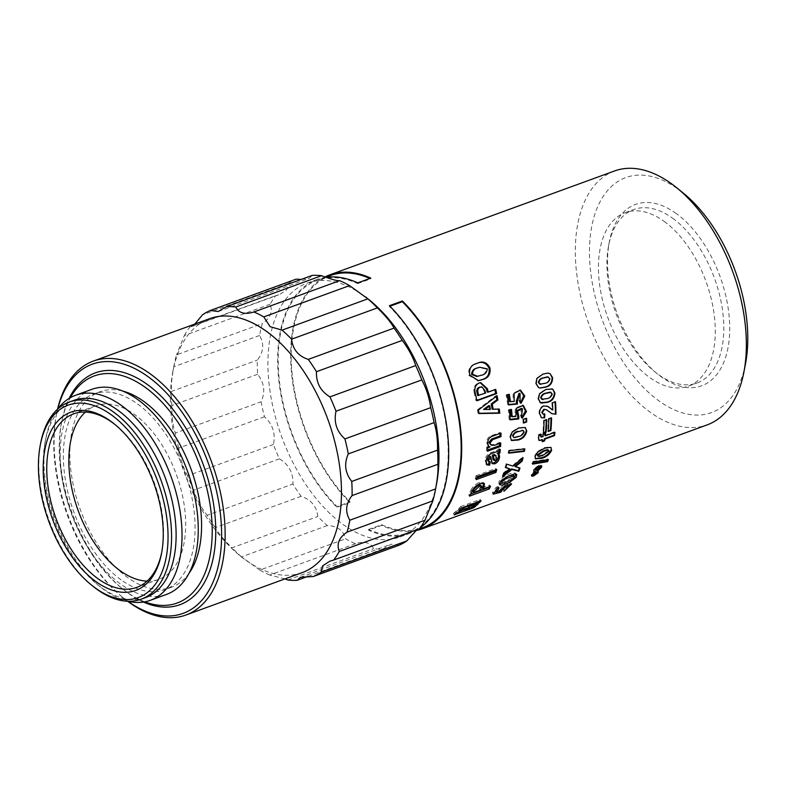 <?xml version="1.0" encoding="UTF-8"?>
<svg xmlns="http://www.w3.org/2000/svg" width="786" height="786" viewBox="0 0 786 786"><rect width="100%" height="100%" fill="white"/><g stroke="black" fill="none" stroke-linecap="round" stroke-linejoin="round"><path stroke-width="0.59" stroke-dasharray="3.93 2.95" d="M614.514 170.975A135.143 76.547 -110 0 0 588.91 324.166A135.143 76.547 -110 0 0 707.145 424.892M436.495 484.264A135.143 76.547 70 0 1 399.75 537.025A135.143 76.547 70 0 1 334.227 517.434A135.143 76.547 70 0 1 269.176 384.875A135.143 76.547 70 0 1 307.12 283.107A135.143 76.547 70 0 1 364.026 295.841A135.143 76.547 70 0 1 369.214 299.82M325.954 277.311A135.143 76.547 -110 0 0 316.866 279.551A135.143 76.547 -110 0 0 278.372 375.934A135.143 76.547 -110 0 0 336.958 507.314L349.947 502.568A135.143 76.547 70 0 1 291.812 375.61A135.143 76.547 70 0 1 324.952 276.957M415.804 530.579A135.143 76.547 70 0 1 381.583 525.421L368.585 530.167A135.143 76.547 -110 0 0 409.496 533.468A135.143 76.547 -110 0 0 415.529 530.737M417.955 529.302A135.143 76.547 -110 0 0 420.176 527.799M523.545 430.757L524.075 432.074M514.535 437.586L513.003 437.045M523.545 431.74C522.385 434.304 520.509 435.788 517.925 436.201L518.455 436.544M517.925 436.201L514.015 437.242M547.361 376.867L549.905 378.606M540.876 384.325L539.835 384.207M549.394 378.547C548.766 381.318 547.085 382.88 544.364 383.244L544.875 383.322M544.364 383.244L540.355 384.246M549.836 392.135L552.224 393.933M543.018 399.612L542.222 399.504M551.693 393.776C550.888 396.508 549.139 398.05 546.467 398.423L546.987 398.6M546.467 398.423L542.487 399.435M548.304 449.808L548.933 451.302M538.99 456.479L537.388 454.809M548.432 450.781L542.33 454.848L542.831 455.369M542.33 454.848L538.498 455.959M538.97 469.036L538.508 468.427L536.307 470.038L536.769 470.657M536.307 470.038L535.109 468.829M539.53 466.619L539.933 467.876M539.471 467.267L538.508 468.427M536.307 472.013L536.671 473.133M536.219 472.484L534.107 473.958L533.095 473.624L535.502 471.521M534.107 473.958L534.559 474.606M368.585 530.167L368.654 529.44A134.308 76.075 -110 0 0 409.211 532.682A134.308 76.075 -110 0 0 447.47 436.977A134.308 76.075 -110 0 0 389.335 306.432L389.404 305.715M368.654 529.44L381.652 524.704A134.308 76.075 -110 0 0 422.2 527.946M389.915 306.226L389.335 306.432M503.256 475.324L502.264 476.07L502.745 476.65M514.84 466.236L519.497 467.503A134.308 76.075 70 0 1 519.359 467.896M506.675 464.172L512.541 465.577L522.562 457.147A134.308 76.075 70 0 1 522.268 458.326M506.164 463.671A134.308 76.075 70 0 1 505.241 467.159L505.742 467.68M505.84 467.336L505.241 467.159M503.934 473.427L503.443 472.877L509.2 468.299M503.443 472.877A134.308 76.075 70 0 1 502.264 476.07M509.19 450.692L508.67 450.28A134.308 76.075 70 0 1 508.316 452.746L508.837 453.168M508.915 452.677L508.316 452.746M508.67 450.28L524.301 448.482A134.308 76.075 70 0 1 524.223 448.993M510.33 437.085L509.8 436.761L511.578 431.936L518.161 427.722L524.714 427.162L526.256 430.757M509.8 436.761L511.578 440.514M523.456 419.429L522.926 419.174A134.308 76.075 70 0 1 523.024 422.819L523.555 423.084M523.545 422.622L523.024 422.819M522.926 419.174L526.05 418.034A134.308 76.075 70 0 1 526.07 418.476M536.15 383.627L535.649 383.558L536.406 378.38L542.546 374.028L547.508 373.085L549.542 373.605M535.649 383.558L538.105 387.498L539.894 388.029M538.469 398.954L537.948 398.787L539.058 393.678L545.346 389.345L552.194 388.903M537.948 398.787L540.051 402.648L541.102 403.071M535.187 456.312L534.686 455.801L537.27 451.626L544.197 447.666L550.406 446.841L551.32 447.627M534.686 455.801L535.384 458.877M550.907 447.332L551.133 449.798M533.439 462.011L532.947 461.461A134.308 76.075 70 0 1 532.21 463.553L532.692 464.123M532.937 463.435L532.21 463.553M532.947 461.461L547.93 459.024A134.308 76.075 70 0 1 547.655 459.731M538.341 471.335L537.26 470.313L537.791 472.032L533.389 475.157C531.533 475.854 530.845 475.599 531.336 474.39L534.598 471.286L533.34 470.775L533.439 469.448L538.538 465.312L541.23 465.263L541.141 466.638M531.631 475.952L531.179 475.304L531.336 474.39L531.788 475.029M552.391 402.825L554.985 401.469A134.308 76.075 70 0 1 555.014 401.872M551.86 402.609A134.308 76.075 70 0 1 552.214 409.722L552.745 409.978M544.069 417.553L540.925 417.454L539.049 413.279C538.941 409.752 540.306 407.246 543.155 405.782L546.771 405.9M542.507 413.888L544.305 414.222M555.417 413.888L551.418 413.436L545.7 409.368M548.844 418.918L548.314 418.614A134.308 76.075 70 0 1 547.655 431.141L548.235 430.925M548.314 418.614L551.025 417.631A134.308 76.075 70 0 1 551.015 418.132M542.075 439.541A134.308 76.075 70 0 1 541.819 441.28L542.438 441.054M544.796 435.405L554.385 431.917A134.308 76.075 70 0 1 554.307 432.536M543.303 434.177L542.782 433.784L545.071 432.948A134.308 76.075 70 0 1 545.003 433.558M542.782 433.784A134.308 76.075 70 0 1 542.507 436.24L543.038 436.643M540.562 436.643L542.507 436.24M541.22 439.855L538.567 440.072L537.988 437.37L538.665 434.422L540.719 434L540.581 434.52M544.059 420.667L543.529 420.363A134.308 76.075 70 0 1 542.861 432.89L543.45 432.673M543.529 420.363L546.231 419.38A134.308 76.075 70 0 1 546.231 419.881M357.777 282.862L357.709 283.589A134.308 76.075 -110 0 0 317.151 280.347A134.308 76.075 -110 0 0 278.892 376.042A134.308 76.075 -110 0 0 337.017 506.587L336.958 507.314M357.709 283.589L370.707 278.843A134.308 76.075 -110 0 0 369.842 278.46M330.149 275.601A134.308 76.075 -110 0 0 291.891 371.306A134.308 76.075 -110 0 0 350.016 501.851L337.017 506.587M381.583 525.421L381.652 524.704M519.988 468.063L519.497 467.503M523.073 457.639L522.562 457.147M513.032 466.108L512.541 465.577M524.822 448.924L524.301 448.482M525.245 427.466L524.714 427.162M518.691 428.016L518.161 427.722M511.578 431.936L512.108 432.241M526.581 418.29L526.05 418.034M538.616 387.586L538.105 387.498M543.047 374.048L542.546 374.028M536.406 378.38L536.907 378.42M540.581 402.835L540.051 402.648M545.867 389.463L545.346 389.345M539.058 393.678L539.579 393.815M544.708 448.148L544.197 447.666M537.27 451.626L537.781 452.117M548.412 459.604L547.93 459.024M539.009 465.911L538.538 465.312M533.439 469.448L533.9 470.067M544.855 414.094L544.325 413.829M555.515 401.685L554.985 401.469M543.155 405.782L543.686 405.998M539.579 413.524L539.049 413.279M551.556 417.936L551.025 417.631M547.655 431.141L548.186 431.524M554.906 432.32L554.385 431.917M545.592 433.341L545.071 432.948M542.222 436.937L541.701 436.535M541.24 434.383L540.719 434M539.186 434.805L538.665 434.422M538.518 437.773L537.988 437.37M541.819 441.28L542.34 441.712M546.761 419.685L546.231 419.38M542.861 432.89L543.391 433.273M370.776 278.126L370.707 278.843M350.016 501.851L349.947 502.568M399.052 545.229L391.133 544.197L382.9 549.011A142.698 80.82 70 0 1 373.605 548.697L373.095 547.695C369.823 542.34 363.957 541.014 355.488 543.735A142.698 80.82 70 0 1 345.604 538.793C343.207 530.226 337.106 525.824 327.3 525.569A142.698 80.82 70 0 1 317.799 516.5C316.738 506.921 311.718 500.368 302.718 496.86L301.097 496.32A142.698 80.82 70 0 1 292.913 483.999C293.345 472.946 288.855 464.555 279.443 458.828A142.698 80.82 70 0 1 273.371 444.473C275.748 433.567 272.771 424.332 264.46 416.767A142.698 80.82 70 0 1 261.099 401.784C265.511 391.978 264.342 382.802 257.611 374.274A142.698 80.82 70 0 1 257.287 360.116C263.634 352.246 264.401 344.032 259.577 335.484A142.698 80.82 70 0 1 262.318 323.547C270.325 318.251 272.929 311.806 270.148 304.202A142.698 80.82 70 0 1 275.699 295.654L279.531 294.524L286.743 289.847L288.305 283.5A142.698 80.82 70 0 1 296.106 279.177M301.235 279.413L309.036 278.391L312.258 275.395M419.469 528.752L416.835 529.715M301.097 496.32L215.315 527.612L215.836 528.556C219.078 534.136 224.472 540.552 232.017 547.803L317.799 516.5M215.315 527.612A142.698 80.82 70 0 1 207.121 515.302L292.913 483.999M279.443 458.828L193.661 490.12C196.205 498.304 200.695 506.695 207.121 515.302M193.661 490.12A142.698 80.82 70 0 1 187.589 475.766L273.371 444.473M264.46 416.767L178.677 448.069C180.122 458.081 183.099 467.316 187.589 475.766M178.677 448.069A142.698 80.82 70 0 1 175.317 433.076L261.099 401.784M257.611 374.274L171.829 405.566C171.702 416.551 172.861 425.717 175.317 433.076M171.829 405.566A142.698 80.82 70 0 1 171.505 391.408L257.287 360.116M259.577 335.484L173.794 366.777C171.77 377.781 171.004 385.995 171.505 391.408M173.794 366.777A142.698 80.82 70 0 1 174.089 365.156A142.698 80.82 70 0 1 176.536 354.84L262.318 323.547M270.148 304.202L184.366 335.494L176.536 354.84M184.366 335.494A142.698 80.82 70 0 1 189.907 326.947L275.699 295.654M194.82 324.078L189.907 326.947M288.305 283.5L202.523 314.793M382.9 549.011L308.141 576.285M287.823 579.989L373.605 548.697M355.488 543.735L269.706 575.028L284.915 578.918M269.706 575.028A142.698 80.82 70 0 1 259.822 570.086L345.604 538.793M327.3 525.569L241.518 556.861L259.822 570.086M241.518 556.861A142.698 80.82 70 0 1 232.017 547.803M302.266 572.591A135.143 76.547 70 0 1 245.35 559.858A135.143 76.547 70 0 1 240.172 555.879A135.143 76.547 70 0 1 172.881 371.434A135.143 76.547 70 0 1 209.636 318.674M127.617 601.261A135.143 76.547 70 0 1 123.844 598.323A135.143 76.547 70 0 1 56.553 413.868A135.143 76.547 70 0 1 57.555 409.192M127.813 601.261A132.628 75.122 70 0 1 122.184 596.977A132.628 75.122 70 0 1 56.15 415.971A132.628 75.122 70 0 1 57.702 409.064A109.126 61.809 70 0 0 45.902 437.881A109.126 61.809 70 0 0 100.235 586.808A109.126 61.809 70 0 0 104.42 590.021A109.126 61.809 70 0 0 127.823 601.261M143.455 602.056A123.392 69.885 70 0 1 123.264 589.441A123.392 69.885 70 0 1 61.829 421.041A123.392 69.885 70 0 1 69.158 398.384M144.762 601.84A120.877 68.461 70 0 1 121.604 588.095A120.877 68.461 70 0 1 61.426 423.133A120.877 68.461 70 0 1 70.298 397.716M189.092 573.23A104.086 58.95 70 0 1 171.397 587.27A104.086 58.95 70 0 1 127.558 577.464A104.086 58.95 70 0 1 71.487 475.117A104.086 58.95 70 0 1 100.048 391.703A104.086 58.95 70 0 1 122.636 391.055M121.064 579.832A104.086 58.95 70 0 1 64.992 477.485A104.086 58.95 70 0 1 93.554 394.081A104.086 58.95 70 0 1 184.612 471.659A104.086 58.95 70 0 1 164.893 589.638A104.086 58.95 70 0 1 121.064 579.832M91.824 389.345A109.126 61.809 -110 0 0 61.888 476.788A109.126 61.809 -110 0 0 120.671 584.096A109.126 61.809 -110 0 0 166.622 594.373M145.685 597.547A104.921 59.431 70 0 1 101.502 587.653A104.921 59.431 70 0 1 97.474 584.568A104.921 59.431 70 0 1 45.234 441.368A104.921 59.431 70 0 1 73.766 400.398M92.925 586.228A104.921 59.431 70 0 1 40.685 443.029M161.729 552.362A92.335 52.298 -110 0 0 161.926 551.32A92.335 52.298 -110 0 0 115.955 425.305A92.335 52.298 -110 0 0 115.139 424.646M147.061 581.119A92.335 52.298 -110 0 0 158.919 579.311A92.335 52.298 -110 0 0 176.408 474.646A92.335 52.298 -110 0 0 95.627 405.831A92.335 52.298 -110 0 0 85.389 412.08M676.196 213.497A96.531 54.676 -110 0 0 609.288 242.098A96.531 54.676 -110 0 0 657.351 373.841A96.531 54.676 -110 0 0 728.986 341.37A96.531 54.676 -110 0 0 676.196 213.497M745.501 363.751A125.072 70.838 70 0 1 652.744 396.075A125.072 70.838 70 0 1 590.512 234.277A125.072 70.838 70 0 1 678.426 189.377A125.072 70.838 70 0 1 683.231 193.051M501.999 490.828L500.967 489.668M499.405 490.995L496.153 491.83M494.62 492.223L492.36 492.793L493.205 494.158M496.949 488.617L496.054 487.32A133.463 75.594 70 0 1 492.36 492.793M496.054 487.32L498.186 486.544A133.463 75.594 70 0 1 495.445 490.719L498.579 490.002L504.023 484.402L510.713 482.791L510.821 483.704M499.081 487.841L498.186 486.544M499.434 491.358L498.579 490.002M509.151 486.141L503.148 489.894L508.237 484.746M503.983 491.279L503.148 489.894M504.573 490.022L503.728 488.656M507.334 484.5L500.653 489.157M478.016 380.719L468.918 375.462C467.817 369.056 470.215 365.156 476.1 363.761L476.562 363.584M469.841 375.227L468.918 375.462M476.984 363.417L476.1 363.761M476.788 376.504L480.108 375.502C483.842 374.902 485.935 372.76 486.377 369.096L478.851 367.524M480.108 375.502L481.052 375.305M486.377 369.096L487.3 368.86M487.232 392.096L494.728 389.365A133.463 75.594 70 0 1 494.816 389.718M495.73 389.384L494.728 389.365M476.886 400.339L475.962 400.673L476.964 400.752M475.265 393.206L474.272 393.226A133.463 75.594 70 0 1 475.962 400.673M474.272 393.226C473.123 388.264 474.459 384.894 478.281 383.096L480.226 382.694M479.244 382.979L478.281 383.096M477.721 395.564L484.569 393.069A133.463 75.594 70 0 0 483.98 390.573L480.855 386.899M484.569 393.069L485.561 393.088M483.98 390.573L484.972 390.573M492.056 409.044L498.245 408.769A133.463 75.594 70 0 1 498.295 409.084M499.287 409.044L498.245 408.769M478.969 413.298L477.976 413.318L479.008 413.554M478.458 409.997L477.426 409.811A133.463 75.594 70 0 1 477.976 413.318M477.426 409.811L496.064 395.623A133.463 75.594 70 0 1 496.221 396.399M497.076 395.731L496.064 395.623M488.715 405.615A133.463 75.594 70 0 1 489.275 409.251L483.547 409.437M490.317 409.486L489.275 409.251M478.92 501.635L478.674 501.193L467.699 505.192L477.505 502.372A133.463 75.594 70 0 1 476.12 503.688L470.382 506.086M478.281 503.826L477.505 502.372M476.876 505.152L476.12 503.688M468.888 506.705L474.901 504.759A133.463 75.594 70 0 1 473.123 506.204L453.453 513.386L454.18 514.879M464.742 510.212L463.995 508.738M475.648 506.243L474.901 504.759M473.516 507.019L473.123 506.204M456.646 512.826L455.89 511.362A133.463 75.594 70 0 1 453.453 513.386M455.89 511.362L468.24 506.145M461.274 508.178L458.356 509.023L459.142 510.468M461.421 508.011L460.606 506.606A133.463 75.594 70 0 1 458.356 509.023M460.606 506.606L480.275 499.424A133.463 75.594 70 0 1 478.674 501.193M481.091 500.839L480.275 499.424M508.66 404.535L507.668 404.633L508.709 404.898M507.127 395.063L506.105 394.926A133.463 75.594 70 0 1 507.668 404.633M506.105 394.926L508.237 394.15A133.463 75.594 70 0 1 508.326 394.621M509.259 394.287L508.237 394.15M509.456 401.459L513.17 401.233L513.071 393.187L519.929 390.062M514.211 401.469L513.17 401.233M520.705 402.53L519.939 403.041L519.045 400.506L519.055 393.305M520.98 403.336L519.939 403.041M520.086 400.772L519.045 400.506M510.163 419.302L509.132 419.419L510.193 419.862M509.367 410.233L508.326 409.909A133.463 75.594 70 0 1 509.132 419.419M508.326 409.909L510.448 409.133A133.463 75.594 70 0 1 510.527 409.82M511.499 409.457L510.448 409.133M511.106 416.295L514.742 416.04L515.439 407.885L522.769 405.291M515.803 416.472L514.742 416.04M521.983 417.228L521.187 417.739L520.509 415.283L521.452 408.347M522.248 418.221L521.187 417.739M521.57 415.735L520.509 415.283M499.562 483.714L498.845 483.272C497.793 478.163 513.189 470.971 515.812 473.408L516.078 474.145M514.594 476.955L506.076 482.191M501.104 481.297L504.769 481.061C508.964 480.079 511.892 478.183 513.553 475.383M505.771 477.259L501.016 480.973M482.152 487.811L489.649 485.08A133.463 75.594 70 0 1 488.676 487.006M490.582 486.308L489.649 485.08M470.568 494.178L468.633 494.885L469.547 496.143M471.944 491.279L471.001 490.081A133.463 75.594 70 0 1 468.633 494.885M471.001 490.081C472.533 486.701 475.304 484.137 479.322 482.408L483.41 482.476L483.714 483.164M480.295 483.537L479.322 482.408M472.641 491.279L479.489 488.784A133.463 75.594 70 0 0 480.256 487.153L480.57 485.09M479.489 488.784L480.423 490.012M480.256 487.153L481.199 488.361M476.709 478.006L475.255 478.536L476.257 479.598M477.073 476.709L476.061 475.687A133.463 75.594 70 0 1 475.255 478.536M476.061 475.687L495.73 468.515A133.463 75.594 70 0 1 495.308 470.057M496.742 469.527L495.73 468.515M497.194 453.443L498.255 454.269M491.83 463.092L489.766 456.155M487.87 460.832L489.197 461.018A133.463 75.594 70 0 1 489.059 461.804M490.238 461.903L489.197 461.018M486.436 464.33L485.119 460.242C485.483 456.843 487.232 454.377 490.366 452.844L496.516 450.594L499.238 448.678A133.463 75.594 70 0 1 499.041 450.525M486.161 461.097L485.119 460.242M491.417 453.62L490.366 452.844M497.567 451.38L496.516 450.594M500.289 449.445L499.238 448.678M493.038 459.653L494.217 459.653L495.868 457.629L494.286 454.505M494.217 459.653L495.249 460.547M495.868 457.629L496.909 458.503M490.12 444.493L493.736 444.542L499.709 442.361A133.463 75.594 70 0 1 499.65 443.461M494.797 445.23L493.736 444.542M500.77 443.049L499.709 442.361M487.556 450.054L486.416 450.476L487.477 451.203M487.703 447.814L486.642 447.126A133.463 75.594 70 0 1 486.416 450.476M486.642 447.126L488.99 446.271M488.322 446.301L486.603 442.567C486.691 439.394 488.106 437.154 490.837 435.857L499.945 432.526A133.463 75.594 70 0 1 499.955 433.479M487.664 443.206L486.603 442.567M491.898 436.417L490.837 435.857M501.006 433.096L499.945 432.526M664.091 221.338A92.335 52.298 70 0 1 713.835 312.13A92.335 52.298 70 0 1 688.497 386.123A92.335 52.298 70 0 1 607.725 317.308A92.335 52.298 70 0 1 625.214 212.642A92.335 52.298 70 0 1 664.091 221.338M672.62 218.233A92.335 52.298 70 0 1 722.354 309.026A92.335 52.298 70 0 1 697.015 383.018A92.335 52.298 70 0 1 654.591 371.601A92.335 52.298 70 0 1 608.619 245.586A92.335 52.298 70 0 1 633.732 209.528A92.335 52.298 70 0 1 672.62 218.233M548.962 411.579L548.432 411.324M505.683 482.309L504.769 481.061M491.447 460.429L490.405 459.564M399.75 537.025L409.496 533.468M307.12 283.107L316.866 279.551M551.094 392.371L550.573 392.224M409.211 532.682L417.209 529.764M317.151 280.347L325.709 277.222M547.999 373.114L547.508 373.085M551.723 388.657L551.222 388.539M541.701 465.862L541.23 465.263M533.34 470.775L533.802 471.404M551.428 413.436L551.988 413.731M546.771 405.89L547.282 406.107M540.925 417.454L541.466 417.739M539.098 440.494L538.567 440.072M191.086 326.789L279.531 294.524M218.253 311.511L309.036 278.391M329.845 561.184L418.299 528.909M300.34 577.307L391.133 544.197M240.172 555.879L243.689 558.738M172.881 371.434L174.089 365.156M122.184 596.977L123.844 598.323M56.15 415.971L56.553 413.868M121.604 588.095L123.264 589.441M61.426 423.133L61.829 421.041M100.048 391.703L93.554 394.081M171.397 587.27L164.893 589.638M97.474 584.568L100.235 586.808M45.234 441.368L45.902 437.881M115.955 425.305L114.304 423.959M161.926 551.32L161.533 553.413M95.627 405.831L73.53 413.888M158.919 579.311L136.823 587.378M510.713 482.791L511.588 484.097M477.515 380.797L478.497 380.65M480.708 382.615L479.765 382.733M519.467 389.974L520.46 390.102M522.277 405.085L523.299 405.409M498.845 483.272L499.768 484.53M515.812 473.408L516.756 474.587M484.363 483.616L483.41 482.476M497.833 453.561L498.864 454.387M491.221 462.757L492.272 463.691M485.836 463.986L486.888 464.899M487.723 446.075L488.804 446.762M688.497 386.123L697.015 383.018M625.214 212.642L633.732 209.528M654.591 371.601L657.351 373.841M608.619 245.586L609.288 242.098"/><path stroke-width="1.18" d="M420.176 527.799A135.143 76.547 -110 0 0 446.861 427.112A135.143 76.547 -110 0 0 389.404 305.715L402.403 300.969A135.143 76.547 70 0 1 460.989 432.359A135.143 76.547 70 0 1 422.495 528.732L707.145 424.892A135.143 76.547 -110 0 0 743.89 372.132A135.143 76.547 -110 0 0 676.608 187.677A135.143 76.547 -110 0 0 671.421 183.708A135.143 76.547 -110 0 0 614.514 170.975L329.865 274.815A135.143 76.547 70 0 1 370.776 278.126L357.777 282.862A135.143 76.547 -110 0 0 325.954 277.311M194.82 324.078L202.523 314.793A142.698 80.82 70 0 1 210.324 310.47L218.253 311.511L226.476 306.687L312.258 275.395A142.698 80.82 70 0 1 321.562 275.709C331.427 279.364 337.459 281.024 339.68 280.671A142.698 80.82 70 0 1 349.564 285.613L369.214 299.82A135.143 76.547 70 0 1 436.495 484.264L435.287 490.543A142.698 80.82 70 0 1 432.85 500.859L425.02 520.204A142.698 80.82 70 0 1 419.469 528.752L333.686 560.045A142.698 80.82 70 0 0 339.228 551.497C336.437 543.922 339.041 537.477 347.058 532.151L432.85 500.859M500.996 436.613L492.665 439.649L489.973 443.117L491.201 445.181L494.797 445.23L500.77 443.049A135.143 76.547 70 0 1 500.554 446.438L487.477 451.203A135.143 76.547 70 0 0 487.703 447.814L490.051 446.959L488.794 446.762L487.664 443.206C487.752 439.993 489.167 437.723 491.898 436.417L501.006 433.096A135.143 76.547 70 0 1 500.996 436.613L499.935 436.004L491.604 439.04L488.912 442.469L491.201 445.181M499.886 453.06L498.845 452.245L497.194 453.443L498.245 454.269C499.434 454.721 499.827 455.9 499.424 457.806C498.963 460.557 497.44 462.561 494.856 463.809L492.272 463.691L490.808 456.98L488.715 460.174L488.912 461.716L490.238 461.903A135.143 76.547 70 0 1 489.639 465.184L486.888 464.899L486.161 461.097C486.534 457.658 488.283 455.163 491.417 453.62L497.567 451.38L500.289 449.445A135.143 76.547 70 0 1 499.886 453.06L498.245 454.269L498.864 454.387M490.14 456.45L491.024 457.02L489.766 456.155L487.674 459.319L487.87 460.832L488.912 461.716M495.927 472.415L476.257 479.598A135.143 76.547 70 0 0 477.073 476.709L496.742 469.527A135.143 76.547 70 0 1 495.927 472.415L494.934 471.364L476.709 478.006M484.117 486.839A135.143 76.547 70 0 1 483.085 489.039L490.582 486.308A135.143 76.547 70 0 1 489.226 488.961L469.547 496.143A135.143 76.547 70 0 0 471.944 491.279C473.496 487.86 476.277 485.276 480.295 483.537L484.363 483.616L484.117 486.839L483.174 485.64A133.463 75.594 70 0 1 482.152 487.811L483.085 489.039M324.952 276.957A135.143 76.547 70 0 1 329.865 274.815M546.761 419.685A135.143 76.547 70 0 1 546.103 432.28L543.391 433.273A135.143 76.547 -110 0 0 544.059 420.667L546.761 419.685M544.629 440.877L542.34 441.712A135.143 76.547 -110 0 0 542.595 439.973L539.098 440.494L538.518 437.773L539.186 434.805L541.24 434.383L541.092 437.045L543.038 436.643A135.143 76.547 -110 0 0 543.303 434.177L545.592 433.341A135.143 76.547 70 0 1 545.327 435.808L554.906 432.32A135.143 76.547 70 0 1 554.474 435.64L544.894 439.128A135.143 76.547 70 0 1 544.629 440.877L544.108 440.445A134.308 76.075 -110 0 0 544.364 438.706L553.953 435.218A134.308 76.075 70 0 0 554.307 432.536M551.556 417.936A135.143 76.547 70 0 1 550.888 430.531L548.186 431.524A135.143 76.547 -110 0 0 548.844 418.918L551.556 417.936M544.6 417.838L541.466 417.739L539.579 413.524C539.461 409.987 540.837 407.472 543.686 405.998L547.881 406.391L552.745 409.978A135.143 76.547 -110 0 0 552.391 402.825L555.515 401.685A135.143 76.547 70 0 1 555.948 414.183L551.978 413.731L546.231 409.614L544.325 409.565L542.291 412.621L543.038 414.143L544.855 414.094L544.6 417.838L544.069 417.553L544.325 413.829M547.282 406.116L552.214 409.722M551.733 409.535L552.745 409.978M541.613 467.248L541.141 466.638L537.26 470.313L538.243 472.671L533.832 475.815C531.975 476.503 531.287 476.247 531.788 475.029L535.05 471.914L533.802 471.404L533.9 470.067L539.009 465.911L541.701 465.862L541.613 467.248L537.712 470.942L538.341 471.335M531.631 475.952L531.788 475.029M548.412 459.604A135.143 76.547 70 0 1 547.606 461.628L532.692 464.123A135.143 76.547 -110 0 0 533.439 462.011L548.412 459.604M551.644 450.309L551.133 449.798C549.041 453.944 545.798 456.587 541.397 457.717L535.315 458.651L535.187 456.312L537.781 452.117L544.708 448.148L550.907 447.332L551.644 450.309C549.552 454.475 546.299 457.128 541.888 458.267L535.394 458.877M540.581 402.835L538.469 398.954L539.579 393.815L545.867 389.463L552.715 389.041L554.926 392.951C554.464 398.227 551.919 401.371 547.302 402.373L541.112 403.061M538.616 387.586L536.15 383.627L536.907 378.42L543.047 374.048L547.999 373.114L550.043 373.645L552.607 377.624C552.538 382.988 550.161 386.181 545.484 387.174L539.894 388.029L538.616 387.586M526.581 418.29A135.143 76.547 70 0 1 526.679 421.944L523.555 423.084A135.143 76.547 -110 0 0 523.456 419.429L526.581 418.29M511.499 440.465L510.33 437.085L512.108 432.241L518.691 428.016L525.245 427.466L526.787 431.082C525.579 435.994 522.719 438.981 518.19 440.022L511.578 440.514M524.822 448.924A135.143 76.547 70 0 1 524.4 451.351L508.837 453.168A135.143 76.547 -110 0 0 509.19 450.692L524.822 448.924M519.988 468.063A135.143 76.547 70 0 1 518.78 471.266L511.981 469.478L502.745 476.65A135.143 76.547 -110 0 0 503.934 473.427L509.701 468.829L505.742 467.68A135.143 76.547 -110 0 0 506.675 464.172L513.032 466.108L523.073 457.639A135.143 76.547 70 0 1 522.159 461.156L515.341 466.776L519.988 468.063M422.495 528.732A135.143 76.547 70 0 1 415.804 530.579M415.529 530.737A135.143 76.547 -110 0 0 417.955 529.302M501.999 490.828L500.741 492.252L493.205 494.158A135.143 76.547 70 0 0 496.949 488.617L499.081 487.841A135.143 76.547 70 0 1 496.3 492.065L499.434 491.358L504.897 485.709L511.588 484.097L503.983 491.279L509.112 486.072L504.759 487.084L501.547 490.582L501.999 490.828M489.963 367.887C490.759 374.352 488.224 378.262 482.349 379.618L478.497 380.65L469.841 375.227C468.721 368.742 471.099 364.812 476.984 363.417C482.466 360.636 486.789 362.13 489.963 367.887L489.039 368.123C489.816 374.519 487.271 378.4 481.396 379.756L478.016 380.719M476.562 363.584L476.1 363.761C481.572 360.99 485.895 362.444 489.039 368.123M487.438 388.765A135.143 76.547 70 0 1 488.234 392.116L495.73 389.384A135.143 76.547 70 0 1 496.644 393.57L476.964 400.752A135.143 76.547 70 0 0 475.265 393.206C474.096 388.186 475.422 384.776 479.244 382.979L480.708 382.615L487.438 388.765L486.455 388.785A133.463 75.594 70 0 1 487.232 392.096L488.234 392.116M497.882 399.976L492.282 404.073A135.143 76.547 70 0 1 493.097 409.29L499.287 409.044A135.143 76.547 70 0 1 499.808 413.21L479.008 413.554A135.143 76.547 70 0 0 478.458 409.997L497.076 395.731A135.143 76.547 70 0 1 497.882 399.976L496.85 399.819L491.26 403.886A133.463 75.594 70 0 1 492.056 409.044L493.097 409.29M479.47 502.618L468.495 506.616L478.281 503.826A135.143 76.547 70 0 1 476.876 505.152L464.742 510.212L475.648 506.243A135.143 76.547 70 0 1 473.85 507.697L454.18 514.879A135.143 76.547 70 0 0 456.646 512.826L469.321 507.51L459.142 510.468A135.143 76.547 70 0 0 461.421 508.011L481.091 500.839A135.143 76.547 70 0 1 479.47 502.618L478.92 501.635M517.326 401.42L517.443 404.033L508.709 404.898A135.143 76.547 70 0 0 507.127 395.063L509.259 394.287A135.143 76.547 70 0 1 510.487 401.685L514.211 401.469L514.083 393.344L520.46 390.102L524.793 396.075L520.98 403.336L520.086 400.772L520.067 393.472L517.326 401.42L516.284 401.165L516.392 403.739L508.66 404.535M518.829 416.393L518.75 418.938L510.193 419.862A135.143 76.547 70 0 0 509.367 410.233L511.499 409.457A135.143 76.547 70 0 1 512.167 416.718L515.803 416.472L516.481 408.229L523.299 405.409L526.492 411.53L522.248 418.221L521.57 415.735L522.484 408.7L517.62 411.117L518.829 416.393L517.768 415.951L517.689 418.466L510.163 419.302M505.133 484.127C503.413 484.52 501.792 485.699 499.768 484.53C498.609 485.424 500.957 480.138 501.949 480L508.424 476.002C515.567 473.732 513.71 473.614 516.746 474.587L516.176 477.407L509.416 482.437L505.133 484.127L504.219 482.859L499.562 483.714M518.642 431.602L522.552 430.561L523.545 430.757L524.075 432.074C522.926 434.638 521.049 436.132 518.455 436.544L514.535 437.586L513.543 437.389L513.042 436.102C514.172 433.518 516.038 432.015 518.642 431.602L522.552 430.561M540.876 384.325L538.862 382.635C539.461 379.854 541.122 378.282 543.863 377.919L548.235 376.946L547.361 376.867L549.905 378.606C549.286 381.387 547.616 382.959 544.875 383.322L539.835 384.207M543.018 399.612L541.181 397.962C541.957 395.22 543.696 393.658 546.388 393.285L551.094 392.371L549.836 392.135L552.224 393.933C551.418 396.675 549.679 398.227 546.987 398.6L541.692 399.337M543.971 451.213L547.813 450.113L548.805 450.309L548.933 451.302L542.831 455.369L538.99 456.479L537.889 455.33L543.971 451.213L543.47 450.702L547.302 449.612L547.813 450.113M537.388 454.809L537.997 456.293L537.388 454.809L543.47 450.702M535.571 469.439L538.361 467.306L539.933 467.876L536.769 470.657L535.571 469.439L535.571 470.215L535.571 469.439M539.53 466.619L539.933 467.876M535.502 471.521L536.671 473.133L534.559 474.606L533.547 474.272L535.964 472.16L536.759 472.651L536.288 471.983L536.71 472.583M533.478 474.675L533.095 473.624L533.478 474.675M522.022 430.247L523.545 430.757M513.543 437.389L513.042 436.102M512.511 435.768C513.661 433.184 515.528 431.691 518.112 431.288M540.355 384.246L538.351 382.576C538.97 379.795 540.63 378.233 543.352 377.87L547.361 376.867M538.351 382.576L538.862 382.635M542.487 399.435L540.66 397.804C541.456 395.063 543.195 393.511 545.867 393.147L549.836 392.135M540.66 397.804L541.181 397.962M547.302 449.612L548.805 450.309M535.109 468.829L537.879 466.697L538.361 467.306M537.879 466.697L539.471 467.267M417.209 529.764L422.2 527.946A134.308 76.075 -110 0 0 460.468 432.241A134.308 76.075 -110 0 0 402.334 301.696L389.915 306.226M519.359 467.896A134.308 76.075 70 0 1 518.298 470.686L511.48 468.928L503.256 475.324M522.268 458.326A134.308 76.075 70 0 1 521.658 460.645L514.84 466.236L515.341 466.776M509.701 468.829L505.241 467.159M524.223 448.993A134.308 76.075 70 0 1 523.889 450.889L508.316 452.746M511.234 440.278L517.66 439.659C522.179 438.617 525.038 435.65 526.256 430.757L526.787 431.082M526.07 418.476A134.308 76.075 70 0 1 526.148 421.679L523.545 422.622M539.658 387.979L544.973 387.076C549.63 386.083 552.008 382.91 552.096 377.555L550.043 373.645M540.051 402.648L546.771 402.177C551.379 401.174 553.924 398.05 554.405 392.794L552.715 389.041M547.655 459.731A134.308 76.075 70 0 1 547.125 461.048L532.21 463.553M555.014 401.872A134.308 76.075 70 0 1 555.417 413.888L555.948 414.183M546.231 409.614L543.794 409.329L541.76 412.365L543.038 414.143M548.235 430.925L550.367 430.148A134.308 76.075 70 0 0 551.015 418.132M542.595 439.973L542.075 439.541L541.22 439.855L541.741 440.278M542.438 441.054L544.108 440.445M545.003 433.558A134.308 76.075 70 0 1 544.796 435.405L545.327 435.808M540.719 434L540.375 435.67L541.092 437.045M543.45 432.673L545.572 431.897A134.308 76.075 70 0 0 546.231 419.881M369.842 278.46A134.308 76.075 -110 0 0 330.149 275.601L325.709 277.222M402.334 301.696L402.403 300.969M522.159 461.156L521.658 460.645M511.48 468.928L511.981 469.478M518.78 471.266L518.298 470.686M524.4 451.351L523.889 450.889M518.19 440.022L517.66 439.659M526.679 421.944L526.148 421.679M545.484 387.174L544.973 387.076M552.607 377.624L552.096 377.555M547.302 402.373L546.771 402.177M554.926 392.951L554.405 392.794M541.888 458.267L541.397 457.717M547.606 461.628L547.125 461.048M533.832 475.815L533.389 475.157M538.243 472.671L537.791 472.032M535.05 471.914L534.598 471.286M542.291 412.621L541.76 412.365M544.325 409.565L543.794 409.329M550.888 430.531L550.367 430.148M544.894 439.128L544.364 438.706M554.474 435.64L553.953 435.218M540.906 436.063L540.375 435.67M546.103 432.28L545.572 431.897M210.324 310.47L296.106 279.177L301.235 279.413M365.696 296.961L367.868 298.837A142.698 80.82 70 0 1 377.368 307.906C385.415 315.648 390.986 322.378 394.071 328.086A142.698 80.82 70 0 1 402.255 340.407C408.671 348.964 413.161 357.355 415.725 365.578A142.698 80.82 70 0 1 421.797 379.933C426.277 388.343 429.244 397.578 430.708 407.639A142.698 80.82 70 0 1 434.069 422.622C436.515 429.932 437.674 439.099 437.556 450.132A142.698 80.82 70 0 1 437.881 464.29C438.382 469.664 437.615 477.878 435.591 488.921A142.698 80.82 70 0 1 435.287 490.543M416.835 529.715L406.863 540.906A142.698 80.82 70 0 1 399.052 545.229L313.27 576.531A142.698 80.82 70 0 0 321.081 572.198L322.633 565.861L329.855 561.184L333.686 560.045M226.476 306.687A142.698 80.82 70 0 1 235.78 307.002L321.562 275.709M339.68 280.671L253.898 311.973C244.859 314.822 238.816 313.172 235.78 307.002M253.898 311.973A142.698 80.82 70 0 1 263.772 316.905L349.564 285.613M367.868 298.837L282.086 330.13L270.129 326.671L263.772 316.905M282.086 330.13A142.698 80.82 70 0 1 291.586 339.198L377.368 307.906M394.071 328.086L308.289 359.389C298.375 356.205 292.814 349.475 291.586 339.198M308.289 359.389A142.698 80.82 70 0 1 316.473 371.699L402.255 340.407M415.725 365.578L329.943 396.871C320.541 391.192 316.06 382.802 316.473 371.699M329.943 396.871A142.698 80.82 70 0 1 336.015 411.225L421.797 379.933M430.708 407.639L344.926 438.932C336.624 431.416 333.657 422.18 336.015 411.225M344.926 438.932A142.698 80.82 70 0 1 348.286 453.915L434.069 422.622M437.556 450.132L351.764 481.425C345.044 472.946 343.885 463.769 348.286 453.915M351.764 481.425A142.698 80.82 70 0 1 352.089 495.583L437.881 464.29M435.591 488.921L349.809 520.214C344.975 511.715 345.742 503.502 352.089 495.583M349.809 520.214A142.698 80.82 70 0 1 347.058 532.151M425.02 520.204L339.228 551.497M406.863 540.906L321.081 572.198M308.141 576.285L297.118 580.314L300.34 577.307L313.27 576.531M297.118 580.314A142.698 80.82 70 0 1 287.823 579.989L284.915 578.918M57.555 409.192A135.143 76.547 70 0 1 93.308 361.108L209.636 318.674A135.143 76.547 70 0 1 266.542 331.407A135.143 76.547 70 0 1 339.346 464.29A135.143 76.547 70 0 1 302.266 572.591L185.938 615.025A135.143 76.547 70 0 1 129.022 602.292A135.143 76.547 70 0 1 127.617 601.261M93.308 361.108A135.143 76.547 70 0 1 150.214 373.841A135.143 76.547 70 0 1 223.018 506.724A135.143 76.547 70 0 1 185.938 615.025M148.073 376.681A132.628 75.122 70 0 1 221.004 548.589A132.628 75.122 70 0 1 127.813 601.261A109.126 61.809 70 0 0 150.372 600.298A109.126 61.809 70 0 0 180.318 512.855A109.126 61.809 70 0 0 121.535 405.556A109.126 61.809 70 0 0 75.584 395.27A109.126 61.809 70 0 0 57.712 409.054A132.628 75.122 70 0 1 148.073 376.681M69.158 398.384A123.392 69.885 70 0 1 147.346 384.482A123.392 69.885 70 0 1 215.747 534.166A123.392 69.885 70 0 1 143.455 602.056M70.298 397.716A120.877 68.461 70 0 1 145.204 387.321A120.877 68.461 70 0 1 212.22 531.562A120.877 68.461 70 0 1 144.762 601.84M122.636 391.055A104.086 58.95 70 0 1 191.106 469.281A104.086 58.95 70 0 1 189.092 573.23M150.372 600.298L166.622 594.373A109.126 61.809 -110 0 0 187.284 470.676A109.126 61.809 -110 0 0 91.824 389.345L75.584 395.27M40.282 445.122L40.685 443.029A104.921 59.431 70 0 1 69.217 402.059L73.766 400.398A104.921 59.431 70 0 1 117.949 410.282A104.921 59.431 70 0 1 174.472 513.464A104.921 59.431 70 0 1 145.685 597.547L141.136 599.207A104.921 59.431 70 0 1 96.953 589.313A104.921 59.431 70 0 1 92.925 586.228L91.274 584.892A102.406 58.007 70 0 1 40.282 445.122A102.406 58.007 70 0 1 111.258 414.782A102.406 58.007 70 0 1 167.271 550.436A102.406 58.007 70 0 1 91.274 584.892M69.217 402.059A104.921 59.431 70 0 1 113.4 411.943A104.921 59.431 70 0 1 169.923 515.115A104.921 59.431 70 0 1 141.136 599.207M95.794 581.512A94.851 53.723 -110 0 0 161.533 553.413A94.851 53.723 -110 0 0 114.304 423.959A94.851 53.723 -110 0 0 43.908 455.87A94.851 53.723 -110 0 0 95.794 581.512M115.139 424.646A92.335 52.298 -110 0 0 73.53 413.888A92.335 52.298 -110 0 0 48.201 487.88A92.335 52.298 -110 0 0 97.936 578.673A92.335 52.298 -110 0 0 136.823 587.378A92.335 52.298 -110 0 0 161.729 552.362M85.389 412.08A92.335 52.298 -110 0 0 72.125 489.825A92.335 52.298 -110 0 0 120.032 570.616A92.335 52.298 -110 0 0 147.061 581.119M676.608 187.677L683.231 193.051A125.072 70.838 70 0 1 745.501 363.751L743.89 372.132M501.144 489.462L499.405 490.995M500.741 492.252L499.906 490.867M496.153 491.83L494.62 492.223M496.3 492.065L495.445 490.719M510.821 483.704L509.151 486.141M509.112 486.072L507.334 484.5M500.653 489.157L501.547 490.582M482.349 379.618L481.396 379.756M479.745 367.239L477.613 367.956C473.82 368.536 471.806 370.717 471.59 374.49L476.788 376.504L481.052 375.305C484.785 374.716 486.868 372.564 487.3 368.86L479.755 367.239L478.517 367.671C474.724 368.241 472.72 370.432 472.504 374.254L477.75 376.298M471.59 374.49L472.504 374.254M494.816 389.718A133.463 75.594 70 0 1 495.632 393.501L476.886 400.339M496.644 393.57L495.632 393.501M480.226 382.694L486.455 388.785M481.808 386.84L479.411 387.233C477.023 388.156 476.267 390.102 477.141 393.079A133.463 75.594 70 0 1 477.721 395.564L485.561 393.088A135.143 76.547 70 0 0 484.972 390.573L481.808 386.84L480.384 387.164C477.996 388.088 477.249 390.062 478.124 393.069A135.143 76.547 70 0 1 478.713 395.594M477.141 393.079L478.124 393.069M479.411 387.233L480.384 387.164M492.282 404.073L491.26 403.886M498.295 409.084A133.463 75.594 70 0 1 498.756 412.886L478.969 413.298M499.808 413.21L498.756 412.886M496.221 396.399A133.463 75.594 70 0 1 496.85 399.819M489.747 405.802L488.715 405.615L483.547 409.437L490.317 409.486A135.143 76.547 70 0 0 489.747 405.802L484.579 409.644M468.495 506.616L467.699 505.192M476.876 505.152L476.12 503.688M470.382 506.086L468.888 506.705M464.742 510.212L463.995 508.738M473.85 507.697L473.516 507.019M469.321 507.51L468.544 506.056M468.24 506.145L461.274 508.178M517.443 404.033L516.392 403.739M508.326 394.621A133.463 75.594 70 0 1 509.456 401.459L510.487 401.685M519.929 390.062L523.741 395.692L520.705 402.53M520.067 393.472L519.055 393.305L516.284 401.165M518.75 418.938L517.689 418.466M510.527 409.82A133.463 75.594 70 0 1 511.106 416.295L512.167 416.718M522.769 405.291L525.431 410.98L521.983 417.228M522.484 408.7L521.452 408.347L516.569 410.744L517.768 415.951M516.078 474.145L514.594 476.955M506.076 482.191L504.219 482.859M514.476 476.591L511.696 476.621L507.167 478.271C504.632 479.273 501.448 481.464 502.038 482.545C502.46 483.046 503.669 482.968 505.683 482.309L511.362 479.951C513.622 478.821 514.653 477.701 514.476 476.591L513.553 475.383C511.715 474.999 509.122 475.628 505.771 477.259M501.016 480.973L502.038 482.545M488.676 487.006A133.463 75.594 70 0 1 488.303 487.703L470.568 494.178M489.226 488.961L488.303 487.703M483.714 483.164L483.174 485.64M481.523 486.259L480.57 485.09L478.193 485.306L473.418 489.658A133.463 75.594 70 0 1 472.641 491.279L473.575 492.508L480.423 490.012A135.143 76.547 70 0 0 481.199 488.361L481.523 486.259L479.146 486.475L474.361 490.867A135.143 76.547 70 0 1 473.575 492.508M473.418 489.658L474.361 490.867M478.193 485.306L479.146 486.475M495.308 470.057A133.463 75.594 70 0 1 494.934 471.364M498.255 454.269L498.383 456.931C497.931 459.653 496.408 461.628 493.824 462.875L491.83 463.092M499.424 457.806L498.383 456.931M494.856 463.809L493.824 462.875M488.715 460.174L487.674 459.319M489.059 461.804A133.463 75.594 70 0 1 488.607 464.261L486.436 464.33M489.639 465.184L488.607 464.261M499.041 450.525A133.463 75.594 70 0 1 498.845 452.245M494.286 454.505L496.094 455.684L494.286 454.505L492.38 455.202L493.038 459.653L495.249 460.547L496.909 458.503L495.327 455.33L493.431 456.018L494.08 460.537M492.38 455.202L493.431 456.018M492.724 458.061L493.765 458.916M492.665 439.649L491.604 439.04M489.973 443.117L488.912 442.469M499.65 443.461A133.463 75.594 70 0 1 499.493 445.701L487.556 450.054M500.554 446.438L499.493 445.701M490.051 446.959L488.322 446.301M499.955 433.479A133.463 75.594 70 0 1 499.935 436.004M543.352 377.87L543.863 377.919M545.867 393.147L546.388 393.285M477.613 367.956L478.517 367.671M547.999 373.114L547.508 373.085"/></g></svg>
